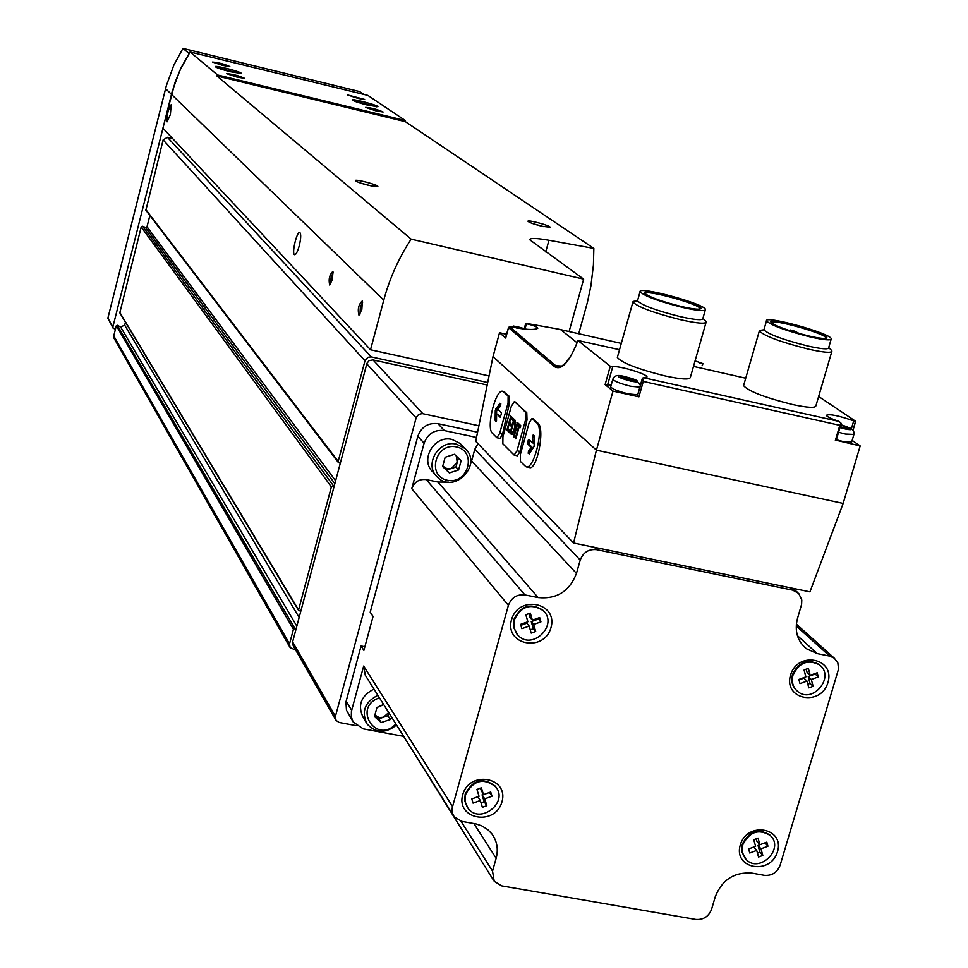 <?xml version="1.0" encoding="UTF-8"?>
<svg xmlns="http://www.w3.org/2000/svg" width="968" height="968" viewBox="0 0 968 968"><rect width="100%" height="100%" fill="white"/><g stroke="black" fill="none" stroke-linecap="round" stroke-linejoin="round"><path stroke-width="1.45" d="M295.712 650.109L290.122 647.64L289.529 643.877L293.425 629.273L294.901 628.583L296.026 629.127M289.807 647.108L114.2 338.558L113.752 335.908L116.317 325.744L117.334 325.284L120.625 326.99L296.825 626.151M125.429 322.199L124.69 325.151L120.625 326.99M300.866 610.99L298.713 610.687L298.592 609.9L331.371 486.904L334.178 486.093M298.652 610.566L119.802 312.833L141.195 226.984L142.647 226.258L145.563 227.48L334.831 483.649M149.858 215.465L147.015 226.754L145.563 227.48M340.276 463.2L338.498 462.704L338.183 461.361L364.984 360.774L367.876 357.313L371.24 356.902L487.715 382.529M338.352 462.51L145.878 210.262L163.132 139.912L167.416 137.299L172.631 138.533M405.326 120.54L367.864 95.408L190.091 51.994L217.534 74.96L405.326 120.54L405.411 121.69L216.88 75.94L411.134 239.144L583.656 279.135L569.099 331.54M578.707 333.718L587.358 302.5L590.916 285.887L593.42 265.026L593.844 248.401L405.411 121.69M230.432 71.741C221.817 69.551 216.772 67.881 215.307 66.719C213.831 64.723 242.835 72.237 241.25 73.435L230.432 71.741M367.828 105.173C359.092 102.947 353.937 101.229 352.352 100.031C350.839 98.058 379.359 105.56 377.883 106.746L367.828 105.173M376.237 110.945L365.601 107.4C371.422 107.835 377.254 109.372 383.11 112.01L376.237 110.945M222.579 65.388L212.524 62.061C218.32 62.509 224.092 63.997 229.815 66.538L222.579 65.388M237.112 77.138L226.718 73.677C232.683 74.1 238.612 75.637 244.505 78.287L237.112 77.138M357.918 98.373L347.645 94.973L364.646 99.438L357.918 98.373M489.058 375.923L370.526 349.763L383.764 300.141C389.572 278.494 398.695 258.154 411.134 239.144M217.534 74.96L216.88 75.94M115.446 329.18L113.111 328.188L112.893 326.881L172.256 91.258L179.903 70.337L190.091 51.994M593.844 248.401L548.941 240.258C536.478 238.055 530.065 237.886 529.714 239.749L583.656 279.135M370.526 349.763L162.914 128.163L175.111 82.147L181.27 67.457L189.087 53.555L182.964 48.4L359.612 91.573L363.847 94.428M113.002 328.007L107.871 318.182L166.375 85.608L173.913 64.965L182.964 48.4M332.399 279.462L332.98 271.306C329.459 274.803 328.37 279.389 329.701 285.064L332.399 279.462M361.838 309.421L362.395 300.83C358.571 304.424 357.434 309.216 358.971 315.229L361.838 309.421M299.269 245.727C300.975 238.455 301.157 234.062 299.838 232.55C296.958 230.699 291.441 253.858 294.562 254.681C296.002 254.753 297.575 251.765 299.269 245.727M170.38 114.526L171.191 104.701C168.033 109.626 166.678 115.337 167.113 121.835L170.38 114.526M369.026 185.457C361.463 183.557 356.938 181.972 355.474 180.701C353.913 178.475 379.335 185.118 377.81 186.546L369.026 185.457M541.983 226.258C534.3 224.322 529.653 222.688 528.032 221.369C526.41 219.167 551.373 225.846 549.993 227.25L541.983 226.258M533.622 223.886L543.798 226.669M360.931 183.182L371.772 186.062M353.284 100.648L376.721 106.867M216.251 67.349L240.1 73.568M360.023 314.104L360.338 306.868L362.722 302.089M330.705 283.939L331.104 277.151L333.27 272.577M487.206 385.01L373.031 359.927L369.171 360.604L366.969 363.254L292.614 641.941L293.207 645.729L335.714 719.865M478.894 425.763L422.242 413.578L418.684 414.425L416.313 417.269L335.424 716.393L336.041 720.434L339.26 722.503L356.321 725.673M395.876 723.955C376.129 745.203 351.892 706.882 379.48 697.855M383.606 704.438L376.951 707.487L374.483 716.55L381.174 722.551L390.334 719.514L391.762 717.409M390.092 719.587L381.416 722.479M381.005 722.394L374.652 716.707M374.543 716.32L376.891 707.729M377.193 707.414L382.421 705.236M365.856 721.959L363.254 717.627C357.349 705.394 360.931 695.871 373.975 689.083M396.529 724.996C385.7 733.635 375.886 733.296 367.078 724.004C361.149 711.698 364.742 702.127 377.871 695.29M388.797 712.69L387.974 715.739L390.334 719.514M387.974 715.739L378.851 718.764L381.174 722.551M378.851 718.764L374.737 715.074M388.712 712.557L383.413 717.252L379.178 717.554L374.749 714.977M456.448 446.913C477.43 451.233 468.209 484.835 447.337 480.261C426.319 476.05 435.491 442.279 456.448 446.913M458.602 469.952L461.143 460.635L454.44 454.282L445.159 457.247L442.618 466.576L449.346 472.916L458.602 469.952L455.952 467.024L446.732 469.976L449.346 472.916M461.083 460.877L458.663 469.71M458.36 470.024L449.588 472.832M449.176 472.747L442.799 466.733M442.691 466.334L445.099 457.489M445.401 457.174L454.198 454.367M454.609 454.452L460.974 460.478M435.358 474.78L433.253 472.348C419.325 460.502 434.087 434.644 452.068 439.448L460.127 443.453L462.462 445.945M456.509 444.191L464.604 448.22C483.601 463.636 454.657 494.757 437.56 477.297C423.56 465.378 438.419 439.375 456.509 444.191M458.421 458.021L455.952 467.024M446.732 469.976L442.715 466.189M456.364 456.073L457.223 462.389L451.342 468.5L447.071 468.742L442.715 466.104M506.482 334.287L499.536 332.726L492.99 356.635L475.724 441.299L573.576 543.012L809.938 591.847L843.152 503.433L860.177 445.921L852.155 440.392M526.725 466.83L529.109 467.338C536.647 472.094 545.42 428.764 538.014 423.258L532.69 418.721M514.637 455.093L517.42 455.795L519.997 451.439L527.015 419.894L526.774 412.719L514.855 401.986M497.334 437.73L500.081 438.407L502.574 434.124L509.41 403.245L509.192 396.251L503.433 391.556M573.576 543.012L596.421 450.168L843.152 503.433M492.99 356.635L596.421 450.168L613.022 391.096L638.928 396.844L643.284 381.44L839.8 425.339L841.18 423.343L839.05 421.443C831.246 418.805 826.999 416.76 826.309 415.296C829.636 413.784 838.772 415.647 853.703 420.899L855.567 421.213L818.65 396.493M835.457 440.077L860.177 445.921M611.171 385.107L605.121 384.611L613.022 391.096M605.121 384.611L610.276 366.231L577.896 340.494L619.52 349.702M499.536 332.726L505.695 338.05L508.551 327.644L554.543 366.678L555.789 365.747L562.142 366.061M831.766 351.674L815.915 405.798C815.48 408.194 807.663 407.77 792.453 404.515C764.805 397.558 748.518 391.278 743.569 385.663L743.751 385.034M706.023 322.477L690.365 377.363C689.736 379.879 681.339 379.408 665.185 375.959C637.803 369.098 621.855 362.939 617.342 357.458L617.511 356.877M693.487 366.4L745.723 378.21M610.276 366.231L612.671 366.884C616.773 364.948 647.544 373.975 647.011 376.963L642.413 378.113L643.284 381.44M525.152 328.684L526.023 323.336L557.895 329.011L621.287 343.398L557.895 329.011M702.332 365.65L702.913 363.629L695.06 360.907M699.416 363.544L702.877 363.617M505.719 337.953L508.587 327.317L510.729 326.688C524.825 329.701 533.84 330.245 537.76 328.334C537.349 326.942 533.598 325.417 526.507 323.748M645.015 293.655C643.756 288.718 700.469 304.218 700.118 308.707L700.118 308.707M806.417 648.741L817.222 653.606L829.697 656.11L834.259 658.143L837.84 662.886L838.542 669.021L780.135 865.21C777.183 872.531 771.932 875.895 764.393 875.338L752.003 873.124C734.373 871.805 722.14 879.67 715.279 896.719L711.577 909.279C708.636 916.587 703.373 919.975 695.774 919.443L501.654 885.853L494.212 881.352L492.531 871.115L496.148 858.253C498.508 849.178 497.068 841.047 491.841 833.847L487.908 829.733L481.822 825.873L476.244 823.974L461.7 821.336L454.198 816.774L452.467 813.362L451.983 808.716L508.394 605.351C511.382 597.619 516.9 594.134 524.946 594.921L538.123 597.571C556.745 599.386 569.523 591.327 576.468 573.383L580.219 560.073C583.22 552.329 588.713 548.868 596.699 549.679L792.78 590.165L798.733 593.432L801.782 599.991L801.601 604.347L797.487 618.419C794.365 630.942 797.342 641.058 806.417 648.741L803.198 645.801M511.503 619.81C518.4 594.449 558.306 602.483 550.974 627.639C544.125 652.831 504.304 645.063 511.503 619.81M790.529 675.107C797.644 650.496 835.481 658.119 827.955 682.525C820.888 706.991 783.124 699.622 790.529 675.107M740.278 844.931C747.248 820.803 784.891 827.725 777.51 851.671C770.588 875.653 733.006 868.962 740.278 844.931M462.716 794.716C469.468 769.875 509.156 777.171 501.956 801.819C495.253 826.515 455.65 819.46 462.716 794.716M453.278 815.31L365.311 675.301L363.666 666.045L351.432 711.262L351.287 716.852L353.151 721.983L363.218 728.856L403.111 736.249M352.618 721.015L346.471 710.173L345.939 701.994L361.064 645.995L363.883 650.375L373.067 616.447L370.212 612.212L417.849 436.241C421.419 426.779 428.134 422.592 437.959 423.681L477.575 432.212M476.498 437.451L444.385 430.566C434.475 429.465 427.699 433.688 424.093 443.235L411.763 488.683C414.34 481.87 419.18 478.845 426.283 479.596L437.935 482.04L448.535 482.149M364.863 646.733L361.064 645.995M493.365 879.997L399.494 729.715M576.468 573.383L471.597 460.974L470.509 464.18M471.597 460.974L474.816 449.249L478.035 443.707M467.096 806.913L464.725 800.802L465.172 794.038C472.965 779.663 482.971 777.014 495.217 786.101L496.076 787.299M465.535 794.595C473.328 780.208 483.347 777.558 495.592 786.657C509.216 802.266 479.813 825.087 467.919 808.111L465.148 801.746L465.535 794.595M471.791 798.927L473.062 803.113L480.309 800.475L482.379 807.3L486.819 805.666L484.75 798.842L491.998 796.204L490.728 792.005L483.48 794.643L481.411 787.807L476.958 789.428L479.039 796.277L471.791 798.927M745.142 858.386L741.887 851.852L742.274 844.205C749.075 831.076 758.246 827.979 769.778 834.936L770.722 835.941M742.759 844.761C749.571 831.633 758.743 828.535 770.274 835.493C784.951 848.585 759.275 873.935 746.05 859.402L742.432 852.735L742.759 844.761M748.627 848.936L749.752 853.002L756.71 850.4L758.537 857.019L762.808 855.422L760.981 848.815L767.939 846.213L766.825 842.148L759.868 844.749L758.041 838.119L753.769 839.704L755.597 846.335L748.627 848.936L753.782 847.012L756.71 850.4M796.422 690.329C792.175 686.118 790.868 680.891 792.49 674.611C798.6 662.064 807.385 658.627 818.831 664.314L819.993 665.318M792.998 675.107C799.12 662.548 807.905 659.111 819.351 664.798C835.747 676.438 812.6 704.595 797.547 691.346C792.84 687.147 791.316 681.726 792.998 675.107M798.878 679.451L799.991 683.638L807.01 681.073L808.812 687.873L813.12 686.3L811.305 679.5L818.311 676.935L817.21 672.76L810.204 675.325L808.389 668.501L804.081 670.074L805.896 676.886L798.878 679.451M516.9 634.052L513.597 627.216L513.911 619.387C520.82 605.665 530.428 602.568 542.745 610.07L543.907 611.34M514.298 619.859C521.22 606.137 530.827 603.028 543.145 610.542C559.008 624.65 532.255 651.04 518.013 635.335L514.105 628.232L514.298 619.859M520.578 624.372L521.849 628.692L529.157 626.078L531.202 633.096L535.691 631.499L533.634 624.469L540.931 621.867L539.672 617.548L532.376 620.161L530.319 613.119L525.83 614.728L527.887 621.759L520.578 624.372M489.481 792.465L491.998 796.204M481.06 802.956L484.133 801.613L482.076 794.813L483.298 794.365M482.076 794.813L484.75 798.842M480.031 788.085L483.48 794.643M477.829 796.712L480.309 800.475M484.133 801.613L486.819 805.666M530.283 629.95L533.308 628.631L531.25 621.637L538.523 619.036L540.931 621.867M531.25 621.637L533.634 624.469M538.523 619.036L538.426 617.995M528.843 613.409L529.992 617.33L532.376 620.161M520.687 625.413L526.786 623.235L529.157 626.078M533.308 628.631L535.691 631.499M807.893 684.388L809.986 683.36L808.183 676.571L815.177 674.018L818.311 676.935M808.183 676.571L811.305 679.5M806.187 669.045L807.082 672.409L810.204 675.325M798.903 679.96L803.9 678.144L807.01 681.073M809.986 683.36L813.12 686.3M757.472 853.171L759.856 852.021L758.041 845.427L764.974 842.838L767.939 846.213M758.041 845.427L760.981 848.815M756.153 838.566L756.928 841.374L759.868 844.749M759.856 852.021L762.808 855.422M681.641 306.566C661.592 301.532 649.286 297.103 644.688 293.256C640.09 286.952 703.627 304.218 700.88 308.526C699.731 309.833 693.306 309.179 681.641 306.566M683.081 307.546C658.615 301.351 644.264 296.087 640.066 291.743C637.706 285.608 705.769 304.109 705.43 309.518C704.958 311.406 697.517 310.752 683.081 307.546M705.297 309.99L702.853 318.569C702.369 320.505 694.915 319.876 680.492 316.693C656.026 310.51 641.699 305.21 637.513 300.806L633.108 301.423L637.525 300.758M705.309 320.723L706.18 321.921C705.636 324.111 697.287 323.421 681.109 319.851C653.654 312.918 637.585 306.965 632.915 301.992L633.108 301.423M771.375 322.78C770.25 318.012 826.14 333.585 825.994 338.001L825.946 338.316M808.825 335.993C788.581 330.887 775.997 326.361 771.072 322.404C766.317 316.185 829.225 333.585 826.769 337.82C825.789 339.066 819.811 338.461 808.825 335.993M810.446 336.997C785.738 330.717 771.085 325.357 766.487 320.904C763.885 314.842 831.343 333.488 831.27 338.824C830.967 340.639 824.022 340.022 810.446 336.997M831.113 339.332L828.656 347.754C828.342 349.605 821.396 349.037 807.82 346.024C783.124 339.756 768.483 334.359 763.909 329.822L759.505 330.427L763.921 329.798M831.173 350.029L831.948 351.081C831.597 353.187 823.804 352.546 808.582 349.182C780.874 342.14 764.454 336.077 759.335 330.983L759.505 330.427M799.447 333.609L794.51 331.129L790.336 330.015L791.751 331.322M791.885 330.862L793.494 331.867M642.486 378.863L637.307 396.202L638.928 396.844M637.694 394.799L628.462 393.916C618.274 391.387 612.333 389.039 610.663 386.897L610.735 386.656M853.837 434.705L851.707 441.916L843.176 441.565L836.34 439.738M516.44 327.958L514.492 326.664L516.767 326.531L526.35 329.241M517.783 328.091L518.098 326.93L525.237 329.144M518.086 328.237L514.782 326.99L518.098 326.93M630.059 380.121C620.972 377.544 618.576 376.201 622.872 376.08L632.6 378.718C636.775 380.714 635.928 381.186 630.059 380.121M624.215 376.504L634.911 380L632.939 380.025L633.641 380.581L625.062 378.524L620.73 376.685L624.215 376.504L623.84 377.835M846.516 426.61L840.781 424.686L846.516 426.61C850.436 428.497 849.759 428.957 844.447 427.977L840.151 426.803M840.696 424.964L848.573 427.735L846.879 427.771L847.738 428.401L840.163 426.779M508.127 396.021L503.106 391.483C496.076 387.26 485.706 427.832 492.409 433.277L496.886 437.73L499.657 433.495L508.067 402.954L508.127 396.021L509.192 396.251M499.815 403.293L495.277 410.613L495.144 420.269L496.015 421.516L496.765 413.88L500.154 417.172L501.315 414.11L501.339 412.719L497.976 409.476L500.516 405.931L500.371 403.402M514.395 401.889L511.37 406.088L502.924 436.749L502.84 443.78L514.153 455.093L517.021 450.798L525.648 419.604L525.684 412.477L515.46 402.119M515.145 420.293L513.875 419.071L510.003 433.095L511.346 434.378C514.807 431.631 516.077 426.936 515.145 420.293M513.427 418.648L510.753 416.083L506.905 430.046L509.555 432.66L510.063 430.845L507.885 428.703L509.12 424.238L511.08 426.138L511.576 424.323L509.616 422.423L510.741 418.37L512.919 420.475L513.427 418.648M518.219 423.246L517.674 425.218L518.691 426.198L515.339 438.335L515.859 438.855L519.211 426.706L520.24 427.699L520.784 425.714L518.219 423.246M517.348 422.411L513.464 436.495L513.984 437.004L517.88 422.919L517.348 422.411M529.109 422.871L520.433 454.21L520.385 461.421L525.818 466.636C533.441 471.404 544.379 428.546 536.925 423.016L532.037 418.491L529.109 422.871M528.226 440.186L527.584 443.913L531.214 447.446L528.504 451.064L528.189 453.242L529.278 453.883L534.142 446.357L534.058 435.636L533.235 434.85L532.509 436.629L532.485 442.86L528.855 439.339L528.226 440.186L529.629 440.488L528.988 444.215L532.618 447.748L531.214 447.446M500.892 403.971L496.62 410.916L496.524 420.826M500.613 416.603L496.765 413.88M532.618 447.748L529.919 451.366L529.556 453.508L528.189 453.242M534.13 435.769L533.888 443.162L532.485 442.86M514.093 436.629L513.464 436.495M519.38 424.359L519.054 425.521L517.674 425.218M519.054 425.521L520.07 426.501L518.691 426.198M515.968 438.468L515.339 438.335M520.433 426.973L519.211 426.706M508.551 429.356L508.285 430.349L506.905 430.046M511.903 417.196L511.54 418.539M510.281 423.064L509.918 424.407M508.285 430.349L509.785 431.825M511.298 425.327L509.12 424.238M513.149 419.664L510.741 418.37M511.697 432.26L511.382 433.398L510.003 433.095M515.024 420.185L514.601 421.709M511.382 433.398L512.217 434.221M513.851 421.54L511.068 431.643L511.806 432.369L513.355 431.184L514.686 427.36L514.952 423.415L513.851 421.54L515.69 422.29M515.714 422.508L514.601 422.266M513.427 432.732L512.072 432.43M113.752 335.908L289.529 643.877M116.317 325.744L293.425 629.273M117.334 325.284L294.901 628.583M124.69 325.151L299.148 617.451M119.705 312.277L298.592 609.9M141.195 226.984L331.371 486.904M142.647 226.258L333.488 485.815M147.015 226.754L335.594 480.769M145.648 209.318L338.183 461.361M163.132 139.912L364.984 360.774M167.416 137.299L371.24 356.902M383.764 300.141L165.576 88.645M548.941 240.258L545.734 251.958M107.871 318.182L112.893 326.881M422.834 413.663L373.031 359.927M416.119 417.861L366.787 363.799M335.424 716.393L292.614 641.941M835.36 440.416L839.8 425.339M525.092 328.66L526.277 324.328M852.929 430.155L855.53 421.358M577.944 340.554C569.426 362.117 561.621 370.817 554.543 366.678M643.72 377.738L839.05 421.443M509.446 326.531L555.789 365.747L560.169 366.92M560.678 329.664L577.049 342.733M792.78 590.165L789.985 587.733M596.699 549.679L594.376 547.307M351.662 710.343L346.157 701.074M452.419 806.344L363.666 666.045M508.394 605.351L411.763 488.683M424.093 443.235L417.849 436.241M444.385 430.566L437.959 423.681M492.531 871.115L460.986 821.191M496.148 858.253L473.848 823.502M524.946 594.921L426.283 479.596M538.123 597.571L437.935 482.04M580.219 560.073L474.816 449.249M829.697 656.11L796.216 625.981M817.222 653.606L797.402 635.613M369.522 629.539L368.191 634.451M790.614 330.221L790.42 330.911M702.139 365.541L702.683 363.629M607.505 385.264L612.671 366.884M851.368 428.824L853.703 420.899M513.004 327.257L513.597 326.047L526.749 329.277M630.737 381.102C619.968 378.185 616.156 376.322 619.302 375.511L635.964 380.037C639.352 382.082 637.61 382.433 630.737 381.102M639.872 387.139L630.628 386.232C620.44 383.691 614.499 381.356 612.817 379.238L612.889 378.984M838.554 432.224L845.391 434.051L853.921 434.426C854.441 431.571 853.062 429.405 849.771 427.916C853.002 429.84 851.513 430.203 845.294 428.981L839.946 427.541M521.026 328.66L521.304 327.656M627.216 379.323L627.784 377.302M630.12 379.771L630.579 378.161M840.66 426.936L841.228 424.988M843.564 427.408L844.023 425.847M846.54 428.292L846.915 427.033M504.824 392.161L503.771 391.931M502.574 434.124L499.657 433.495M509.41 403.245L508.067 402.954M519.997 451.439L517.021 450.798M527.015 419.894L525.648 419.604M526.774 412.719L525.684 412.477M538.014 423.258L536.925 423.016M533.332 418.854L532.243 418.624M497.044 409.355L495.701 409.065M496.62 410.916L495.277 410.613M496.499 420.56L495.144 420.269M496.439 421.044L495.265 420.79M529 442.775L527.596 442.473M528.988 444.215L527.584 443.913M529.919 451.366L528.504 451.064M533.913 436.931L532.509 436.629M464.604 448.22L460.127 443.453M834.259 658.143L796.349 624.118M797.172 592.077L792.84 588.314M369.897 628.159L368.021 635.093M700.094 308.961L700.88 308.526M640.066 291.743L637.513 300.806M702.913 318.339L705.769 321.182M632.915 301.992L617.342 357.458M825.994 338.231L826.769 337.82M766.487 320.904L763.909 329.822M828.717 347.548L831.524 350.368M759.335 330.983L743.569 385.663M790.336 330.015L790.106 330.802M560.061 366.945L557.87 366.86C555.813 368.941 568.01 368.106 577.896 340.494M524.329 328.406L525.709 323.421M637.307 396.202L642.413 378.113M836.134 440.452L841.119 423.548M853.014 430.264L855.651 421.334M516.767 326.531L510.136 326.579M525.43 328.854L526.544 329.265M508.357 328.14L505.961 336.162M622.872 376.08L619.302 375.511C616.035 375.257 613.869 376.491 612.817 379.238L610.663 386.897M632.6 378.718L635.964 380.037L640.392 385.288M516.476 327.656L516.646 327.027M622.497 377.411L622.702 376.697M504.171 391.725L503.106 391.483M500.081 438.407L497.104 437.766M515.279 401.998L514.202 401.768M517.42 455.795L514.395 455.141M533.138 418.721L532.037 418.491M513.221 432.684L512.036 432.43"/></g></svg>
